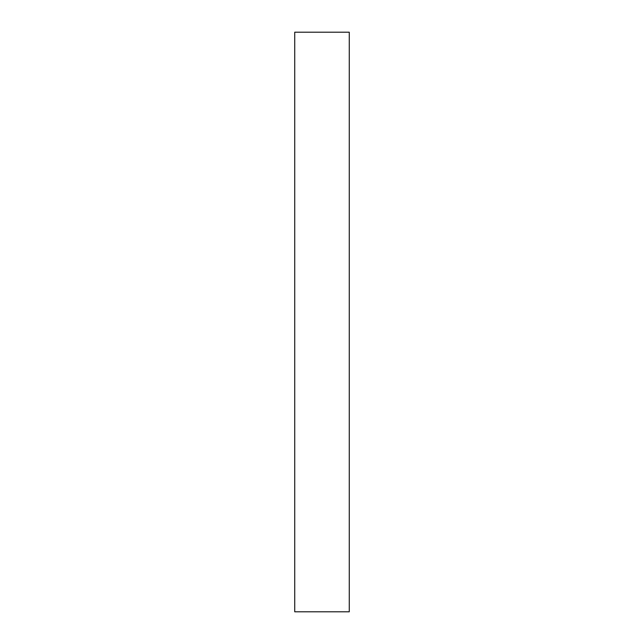 <?xml version="1.0" encoding="UTF-8"?>
<svg xmlns="http://www.w3.org/2000/svg" width="644" height="644" viewBox="0 0 644 644"><rect width="100%" height="100%" fill="white"/><g stroke="black" fill="none" stroke-linecap="round" stroke-linejoin="round"><path stroke-width="0.48" stroke-dasharray="3.22 2.42" d="M349.265 32.2L294.735 32.2M294.735 611.8L349.265 611.8"/><path stroke-width="0.97" d="M294.735 32.2L349.265 32.2L349.265 611.8L294.735 611.8L294.735 32.2"/></g></svg>
